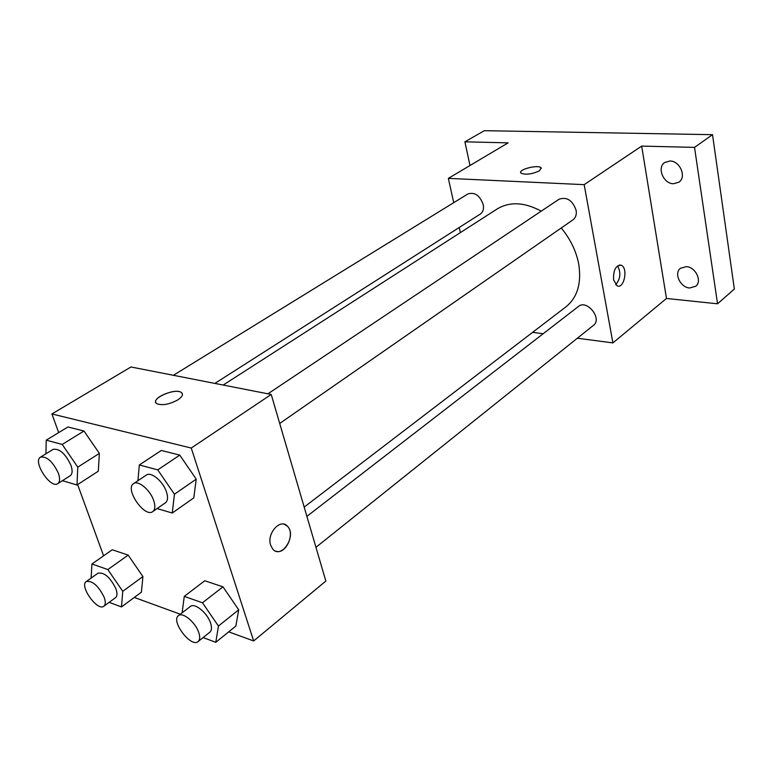 <?xml version="1.0" encoding="UTF-8"?>
<svg xmlns="http://www.w3.org/2000/svg" width="773" height="773" viewBox="0 0 773 773"><rect width="100%" height="100%" fill="white"/><g stroke="black" fill="none" stroke-linecap="round" stroke-linejoin="round"><path stroke-width="1.16" d="M469.984 165.509L464.902 141.817L484.313 130.685L712.522 134.676L734.35 289.063L717.547 303.799L666.471 298.465L641.687 146.097L694.521 147.382L712.522 134.676M464.902 141.817L508.103 142.86L448.35 178.37L584.175 184.65L641.687 146.097M539.506 170.785C531.93 174.263 525.766 175.056 521.012 173.142C517.205 169.809 538.24 164.214 541.071 167.799L539.506 170.785M669.949 160.997C679.998 160.774 686.859 177.123 678.897 182.186L673.476 183.742C663.398 183.829 656.673 167.48 664.761 162.475L669.949 160.997M686.327 266.627C695.613 266.965 702.454 281.314 695.719 286.271L689.642 287.991C680.327 287.527 673.621 273.198 680.453 268.279L686.327 266.627M694.521 147.382L717.547 303.799M584.175 184.65L612.912 342.903L666.471 298.465M612.912 342.903L577.334 338.226M543.168 333.733L532.607 332.342M484.391 156.948L486.797 155.518M304.185 507.088L565.942 306.842C577.47 297.402 581.721 283.073 578.687 263.854C576.127 250.877 570.31 238.925 561.227 227.987M541.245 211.135C524.452 202.149 509.774 201.415 497.203 208.942L223.204 385.041M460.37 232.615L459.23 227.494M453.732 202.661L448.35 178.37M279.71 423.449L572.977 219.832C575.73 217.725 576.784 214.527 576.117 210.237C572.513 200.255 566.812 196.593 559.014 199.26L267.951 393.805M214.875 383.418L480.352 214.015C483.057 212.082 484.014 208.942 483.231 204.603C479.859 195.424 474.738 191.878 467.868 193.955L173.403 375.291M306.9 516.364L578.513 306.408C586.929 299.103 602.592 318.814 593.509 325.298L315.964 547.303M613.588 279.903C613.211 270.173 615.743 265.274 621.183 265.216C628.391 267.7 624.14 289.421 617.125 285.836L613.588 279.903M617.55 265.844C621.134 272.55 620.516 278.85 615.675 284.744M520.702 172.582C519.466 169.007 538.578 164.533 541.071 167.809L541.371 168.369M58.69 432.6L51.897 413.961L130.956 366.982L271.217 394.452L325.839 581.074L253.66 640.952L228.702 631.86M51.897 413.961L191.26 448.05L271.217 394.452M177.858 399.873C169.538 404.356 162.591 405.661 157.016 403.786C148.88 399.593 174.34 387.631 181.162 392.346C183.616 394.182 182.515 396.684 177.858 399.873M112.249 549.767L128.183 555.111L142.918 576.571L141.391 592.195L142.918 576.571L128.183 555.111L112.249 549.767L91.948 563.99L107.834 569.566L122.772 591.306L121.467 606.94L109.167 602.331M161.315 450.466L179.771 455.113L196.226 479.134L193.791 497.87L196.226 479.134L179.771 455.113L161.315 450.466L139.314 464.969L157.74 469.868L174.437 494.227L172.263 513.03L157.112 508.566M103.592 555.835L77.629 484.574M180.322 614.226L134.289 597.442M191.26 448.05L253.66 640.952M67.947 426.976L83.996 431.005L99.359 453.403L98.306 471.211L99.359 453.403L83.996 431.005L67.947 426.976L46.225 440.175L62.207 444.436L77.783 467.124L76.991 484.98L62.41 480.69M204.758 580.755L222.982 586.852L238.712 609.81L235.842 626.082L238.712 609.81L222.982 586.852L204.758 580.755L184.274 596.389L202.478 602.776L218.44 626.043L215.793 642.315L203.125 637.561M270.647 545.197C266.424 533.351 280.744 517.707 287.604 526.394C297.025 535.834 281.246 559.855 272.627 548.927L270.647 545.197M284.232 524.258L287.595 526.384C295.305 533.93 285.691 554.782 276.038 551.217M155.76 402.385C153.315 397.003 175.49 388.307 181.172 392.365L182.38 393.757M182.099 612.844L184.274 596.389M198.12 641.561L209.879 632.159C211.734 630.507 211.976 627.521 210.604 623.193C207.483 613.008 194.622 602.447 190.361 606.467L178.466 615.656C170.475 620.912 191.086 648.093 198.12 641.561C199.956 639.928 200.178 636.933 198.777 632.594C195.588 622.362 182.679 611.665 178.466 615.656M202.478 602.776L222.982 586.852M218.44 626.043L238.712 609.81M215.793 642.315L235.842 626.082M91.127 578.069L91.948 563.99M103.853 606.216L115.515 597.684C117.303 596.176 117.448 593.229 115.931 588.823C110.259 577.334 104.287 572.117 98.026 573.18L86.238 581.538C79.039 585.808 97.504 611.694 103.853 606.216C105.621 604.728 105.737 601.771 104.2 597.355C98.451 585.799 92.47 580.523 86.238 581.538M107.834 569.566L128.183 555.111M122.772 591.306L142.918 576.571M121.467 606.94L141.391 592.195M137.932 480.709L139.314 464.969M152.774 511.581L165.412 502.808C167.789 500.914 168.147 497.31 166.495 492.005C163.238 481.482 151.064 471.308 146.358 475.076L133.565 483.627C124.463 488.826 144.619 518.152 152.774 511.581C155.131 509.697 155.46 506.093 153.769 500.759C150.435 490.179 138.222 479.888 133.565 483.627M157.74 469.868L179.771 455.113M174.437 494.227L196.226 479.134M172.263 513.03L193.791 497.87M45.936 453.799L46.225 440.175M57.762 483.656L70.246 475.695C72.478 473.994 72.701 470.496 70.903 465.191C65.367 453.616 59.434 448.34 53.115 449.374L40.486 457.152C32.408 461.317 50.535 489.116 57.762 483.656C59.975 481.975 60.159 478.468 58.333 473.134C52.719 461.491 46.776 456.167 40.486 457.152M62.207 444.436L83.996 431.005M77.783 467.124L99.359 453.403M76.991 484.98L98.306 471.211M619.231 265.042L621.183 265.216"/></g></svg>
